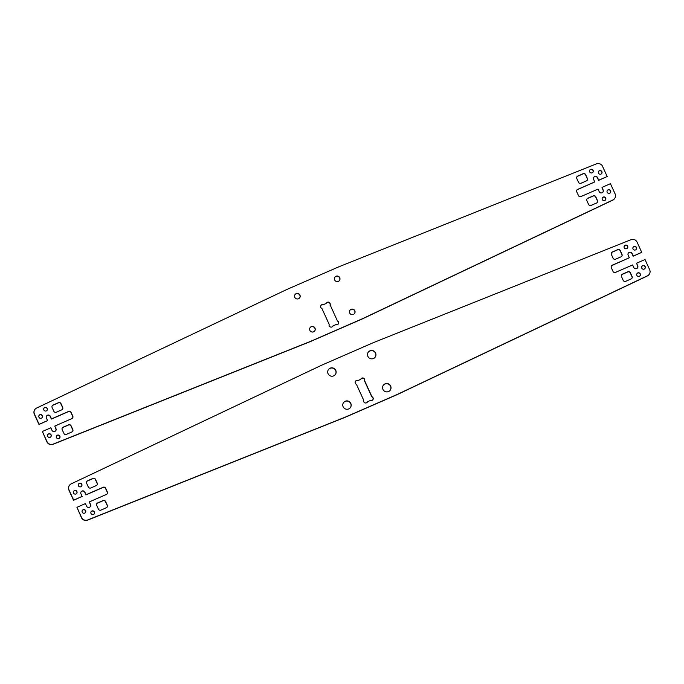 <?xml version="1.0" encoding="UTF-8"?>
<svg xmlns="http://www.w3.org/2000/svg" width="684" height="684" viewBox="0 0 684 684"><rect width="100%" height="100%" fill="white"/><g stroke="black" fill="none" stroke-linecap="round" stroke-linejoin="round"><path stroke-width="1.03" d="M632.136 277.918A1.89 1.855 -148.2 0 1 631.152 278.944L625.689 281.329A1.89 1.855 -148.2 0 1 623.201 280.363L621.491 276.601A1.89 1.855 -148.2 0 1 622.423 274.147L627.886 271.77A1.89 1.855 -148.2 0 1 630.374 272.728L632.084 276.49A1.89 1.855 -148.2 0 1 632.136 277.918M631.922 278.32A1.89 1.855 31.8 0 0 631.973 276.669L630.263 272.907A1.89 1.855 31.8 0 0 627.775 271.95L622.312 274.327A1.89 1.855 31.8 0 0 621.542 274.959M622.047 255.765A1.89 1.855 -148.2 0 1 621.063 256.799L615.6 259.176A1.89 1.855 -148.2 0 1 613.112 258.219L611.393 254.457A1.89 1.855 -148.2 0 1 612.325 252.003L617.789 249.617A1.89 1.855 -148.2 0 1 620.277 250.583L621.995 254.345A1.89 1.855 -148.2 0 1 622.047 255.765M621.833 256.167A1.89 1.855 31.8 0 0 621.884 254.516L620.174 250.763A1.89 1.855 31.8 0 0 617.678 249.797L612.214 252.182A1.89 1.855 31.8 0 0 611.445 252.806M89.382 488A1.89 1.855 -148.2 0 1 88.33 487.008L86.62 483.246A1.89 1.855 -148.2 0 1 87.552 480.792L93.015 478.415A1.89 1.855 -148.2 0 1 95.504 479.373L97.213 483.135A1.89 1.855 -148.2 0 1 96.29 485.589L90.818 487.974A1.89 1.855 -148.2 0 1 89.382 488M97.051 484.965A1.89 1.855 31.8 0 0 97.111 483.314L95.392 479.552A1.89 1.855 31.8 0 0 92.904 478.586L87.441 480.972A1.89 1.855 31.8 0 0 86.671 481.604M99.479 510.144A1.89 1.855 -148.2 0 1 98.428 509.152L96.709 505.399A1.89 1.855 -148.2 0 1 97.641 502.945L103.104 500.56A1.89 1.855 -148.2 0 1 105.601 501.517L107.311 505.279A1.89 1.855 -148.2 0 1 106.379 507.733L100.916 510.119A1.89 1.855 -148.2 0 1 99.479 510.144M107.149 507.109A1.89 1.855 31.8 0 0 107.2 505.459L105.49 501.697A1.89 1.855 31.8 0 0 103.002 500.739L97.53 503.125A1.89 1.855 31.8 0 0 96.76 503.749M641.797 266.469A1.89 1.855 -148.2 0 1 645.055 266.803A1.89 1.855 -148.2 0 1 645.003 268.453M641.746 268.119A1.89 1.855 31.8 0 0 645.063 268.367A1.89 1.855 31.8 0 0 643.567 265.512A1.89 1.855 31.8 0 0 641.746 268.119M624.295 246.043A1.89 1.855 -148.2 0 1 627.553 246.377A1.89 1.855 -148.2 0 1 627.493 248.027M624.244 247.693A1.89 1.855 31.8 0 0 627.553 247.941A1.89 1.855 31.8 0 0 626.065 245.086A1.89 1.855 31.8 0 0 624.244 247.693M636.907 273.72A1.89 1.855 -148.2 0 1 640.164 274.062A1.89 1.855 -148.2 0 1 640.113 275.703M636.855 275.37A1.89 1.855 31.8 0 0 640.173 275.618A1.89 1.855 31.8 0 0 638.676 272.762A1.89 1.855 31.8 0 0 636.855 275.37M633.076 247.334A1.89 1.855 -148.2 0 1 636.334 247.668A1.89 1.855 -148.2 0 1 636.282 249.318M633.025 248.976A1.89 1.855 31.8 0 0 636.342 249.224A1.89 1.855 31.8 0 0 634.846 246.377A1.89 1.855 31.8 0 0 633.025 248.976M91.058 511.803A1.89 1.855 -148.2 0 1 94.315 512.136A1.89 1.855 -148.2 0 1 94.264 513.787M91.006 513.453A1.89 1.855 31.8 0 0 94.324 513.701A1.89 1.855 31.8 0 0 92.827 510.845A1.89 1.855 31.8 0 0 91.006 513.453M82.277 510.512A1.89 1.855 -148.2 0 1 85.534 510.854A1.89 1.855 -148.2 0 1 85.483 512.504M82.225 512.162A1.89 1.855 31.8 0 0 85.534 512.41A1.89 1.855 31.8 0 0 84.046 509.563A1.89 1.855 31.8 0 0 82.225 512.162M84.141 519.943A4.72 4.634 -148.2 0 1 81.576 517.497L76.933 507.306L85.397 503.612L86.569 506.177A2.172 2.138 31.8 0 0 90.382 506.459A2.172 2.138 31.8 0 0 90.502 504.459L89.33 501.894L106.422 494.438A1.89 1.855 31.8 0 0 107.354 491.984L105.644 488.222A1.89 1.855 31.8 0 0 103.156 487.264L86.064 494.72L84.893 492.155A2.172 2.138 31.8 0 0 81.08 491.873A2.172 2.138 31.8 0 0 80.96 493.874L82.131 496.43L73.658 500.124L69.016 489.932A4.72 4.634 -148.2 0 1 71.213 483.862L321.6 365.222L373.404 342.624L631.007 239.699A4.72 4.634 -148.2 0 1 637.095 242.162L641.737 252.353L633.264 256.047L632.101 253.482A2.172 2.138 31.8 0 0 628.288 253.2A2.172 2.138 31.8 0 0 628.168 255.2L629.331 257.757L612.24 265.212A1.89 1.855 31.8 0 0 611.308 267.666L613.026 271.428A1.89 1.855 31.8 0 0 615.514 272.386L632.606 264.939L633.777 267.495A2.172 2.138 31.8 0 0 637.582 267.786A2.172 2.138 31.8 0 0 637.702 265.785L636.539 263.22L645.003 259.527L649.655 269.718A4.72 4.634 -148.2 0 1 647.457 275.797L397.062 394.54L345.258 417.137L87.663 519.96A4.72 4.634 -148.2 0 1 84.141 519.943M76.933 507.306L81.464 517.677A4.72 4.634 31.8 0 0 87.552 520.139L345.146 417.308L396.951 394.719L647.346 275.968A4.72 4.634 31.8 0 0 649.33 274.156M69.221 485.674A4.72 4.634 31.8 0 0 68.904 490.112L73.547 500.303L82.131 496.43M78.446 484.127A1.89 1.855 -148.2 0 1 81.704 484.46A1.89 1.855 -148.2 0 1 81.653 486.11M78.395 485.777A1.89 1.855 31.8 0 0 81.712 486.025A1.89 1.855 31.8 0 0 80.216 483.169A1.89 1.855 31.8 0 0 78.395 485.777M73.556 491.377A1.89 1.855 -148.2 0 1 76.813 491.719A1.89 1.855 -148.2 0 1 76.762 493.369M73.504 493.027A1.89 1.855 31.8 0 0 76.813 493.275A1.89 1.855 31.8 0 0 75.325 490.428A1.89 1.855 31.8 0 0 73.504 493.027M328.072 373.703A4.249 4.172 31.8 0 0 335.528 374.268A4.249 4.172 31.8 0 0 332.168 367.847A4.249 4.172 31.8 0 0 328.072 373.703M335.468 374.353A4.249 4.172 31.8 0 0 332.108 368.026A4.249 4.172 31.8 0 0 328.252 369.882M367.881 356.338A4.249 4.172 31.8 0 0 375.345 356.903A4.249 4.172 31.8 0 0 371.985 350.482A4.249 4.172 31.8 0 0 367.881 356.338M375.285 356.988A4.249 4.172 31.8 0 0 371.925 350.661A4.249 4.172 31.8 0 0 368.069 352.517M382.946 389.384A4.249 4.172 31.8 0 0 390.402 389.948A4.249 4.172 31.8 0 0 387.041 383.527A4.249 4.172 31.8 0 0 382.946 389.384M390.35 390.034A4.249 4.172 31.8 0 0 386.99 383.707A4.249 4.172 31.8 0 0 383.125 385.562M343.129 406.758A4.249 4.172 31.8 0 0 350.584 407.313A4.249 4.172 31.8 0 0 347.224 400.892A4.249 4.172 31.8 0 0 343.129 406.758M350.533 407.399A4.249 4.172 31.8 0 0 347.173 401.072A4.249 4.172 31.8 0 0 343.308 402.927M357.903 380.526A2.078 2.043 31.8 0 0 355.415 381.339A2.078 2.043 31.8 0 0 356.45 384.34L363.683 400.217A2.078 2.043 31.8 0 0 367.385 402.055A2.078 2.043 31.8 0 0 367.556 401.713L370.446 400.456A2.078 2.043 31.8 0 0 372.934 399.636A2.078 2.043 31.8 0 0 371.891 396.634L364.657 380.766A2.078 2.043 31.8 0 0 360.955 378.919A2.078 2.043 31.8 0 0 360.784 379.269L357.792 380.706L360.784 379.269M364.657 380.766L364.546 380.945A2.078 2.043 31.8 0 0 360.904 379.013M357.792 380.706A2.078 2.043 31.8 0 0 355.355 381.433M367.325 402.141A2.078 2.043 31.8 0 0 367.445 401.893L367.556 401.713M372.874 399.721A2.078 2.043 31.8 0 0 371.78 396.814L371.891 396.634M371.78 396.814L364.546 380.945M628.237 253.285A2.172 2.138 -148.2 0 1 631.99 253.661L633.153 256.226L641.737 252.353M611.368 266.016A1.89 1.855 -148.2 0 1 612.129 265.392L629.331 257.757M636.539 263.22L637.599 265.965A2.172 2.138 -148.2 0 1 637.531 267.872M89.33 501.894L90.391 504.638A2.172 2.138 -148.2 0 1 90.322 506.545M81.028 491.958A2.172 2.138 -148.2 0 1 84.782 492.335L85.953 494.9L103.045 487.444A1.89 1.855 -148.2 0 1 105.533 488.402L107.243 492.164A1.89 1.855 -148.2 0 1 107.191 493.814M62.193 429.655A1.89 1.855 -148.2 0 1 63.125 427.201L68.588 424.815A1.89 1.855 -148.2 0 1 71.076 425.773L72.795 429.535A1.89 1.855 -148.2 0 1 71.863 431.989L66.399 434.374A1.89 1.855 -148.2 0 1 63.903 433.408L62.193 429.655M72.632 431.365A1.89 1.855 31.8 0 0 72.684 429.714L70.965 425.952A1.89 1.855 31.8 0 0 68.477 424.995L63.014 427.38A1.89 1.855 31.8 0 0 62.244 428.004M52.104 407.502A1.89 1.855 -148.2 0 1 53.036 405.048L58.499 402.671A1.89 1.855 -148.2 0 1 60.987 403.628L62.697 407.39A1.89 1.855 -148.2 0 1 61.765 409.844L56.302 412.23A1.89 1.855 -148.2 0 1 53.814 411.264L52.104 407.502M62.535 409.22A1.89 1.855 31.8 0 0 62.586 407.57L60.876 403.808A1.89 1.855 31.8 0 0 58.388 402.842L52.924 405.227A1.89 1.855 31.8 0 0 52.155 405.86M576.8 178.541A1.89 1.855 -148.2 0 1 577.732 176.087L583.196 173.702A1.89 1.855 -148.2 0 1 585.684 174.668L587.394 178.421A1.89 1.855 -148.2 0 1 586.462 180.875L580.998 183.261A1.89 1.855 -148.2 0 1 578.51 182.303L576.8 178.541M587.231 180.251A1.89 1.855 31.8 0 0 587.282 178.601L585.572 174.847A1.89 1.855 31.8 0 0 583.084 173.881L577.621 176.267A1.89 1.855 31.8 0 0 576.851 176.891M586.889 200.686A1.89 1.855 -148.2 0 1 587.821 198.232L593.284 195.846A1.89 1.855 -148.2 0 1 595.773 196.812L597.491 200.574A1.89 1.855 -148.2 0 1 596.559 203.028L591.096 205.414A1.89 1.855 -148.2 0 1 588.608 204.448L586.889 200.686M597.329 202.396A1.89 1.855 31.8 0 0 597.38 200.754L595.67 196.992A1.89 1.855 31.8 0 0 593.173 196.026L587.71 198.411A1.89 1.855 31.8 0 0 586.94 199.035M51.086 434.844A1.89 1.855 -148.2 0 1 49.265 437.452A1.89 1.855 -148.2 0 1 47.769 434.596A1.89 1.855 -148.2 0 1 51.086 434.844M50.924 436.674A1.89 1.855 31.8 0 0 49.428 433.912A1.89 1.855 31.8 0 0 47.718 434.691M47.256 408.451A1.89 1.855 -148.2 0 1 45.435 411.058A1.89 1.855 -148.2 0 1 43.938 408.203A1.89 1.855 -148.2 0 1 47.256 408.451M47.093 410.28A1.89 1.855 31.8 0 0 45.606 407.527A1.89 1.855 31.8 0 0 43.887 408.297M59.867 436.136A1.89 1.855 -148.2 0 1 58.046 438.735A1.89 1.855 -148.2 0 1 56.558 435.888A1.89 1.855 -148.2 0 1 59.867 436.136M59.705 437.957A1.89 1.855 31.8 0 0 58.217 435.204A1.89 1.855 31.8 0 0 56.507 435.973M42.365 415.71A1.89 1.855 -148.2 0 1 40.544 418.317A1.89 1.855 -148.2 0 1 39.048 415.462A1.89 1.855 -148.2 0 1 42.365 415.71M42.203 417.539A1.89 1.855 31.8 0 0 40.707 414.778A1.89 1.855 31.8 0 0 38.997 415.556M593.105 170.367A1.89 1.855 -148.2 0 1 591.275 172.975A1.89 1.855 -148.2 0 1 589.788 170.119A1.89 1.855 -148.2 0 1 593.105 170.367M592.942 172.197A1.89 1.855 31.8 0 0 591.446 169.435A1.89 1.855 31.8 0 0 589.736 170.213M601.886 171.658A1.89 1.855 -148.2 0 1 600.065 174.258A1.89 1.855 -148.2 0 1 598.568 171.41A1.89 1.855 -148.2 0 1 601.886 171.658M601.723 173.488A1.89 1.855 31.8 0 0 600.236 170.726A1.89 1.855 31.8 0 0 598.517 171.496M605.716 198.044A1.89 1.855 -148.2 0 1 603.895 200.651A1.89 1.855 -148.2 0 1 602.399 197.796A1.89 1.855 -148.2 0 1 605.716 198.044M605.554 199.873A1.89 1.855 31.8 0 0 604.058 197.12A1.89 1.855 31.8 0 0 602.347 197.89M610.607 190.793A1.89 1.855 -148.2 0 1 608.786 193.401A1.89 1.855 -148.2 0 1 607.289 190.545A1.89 1.855 -148.2 0 1 610.607 190.793M610.444 192.623A1.89 1.855 31.8 0 0 608.957 189.861A1.89 1.855 31.8 0 0 607.238 190.631M615.241 197.385A4.72 4.634 31.8 0 0 615.096 193.888L610.444 183.697L601.98 187.39L603.151 189.947A2.172 2.138 -148.2 0 1 601.048 192.948A2.172 2.138 -148.2 0 1 599.218 191.665L598.047 189.1L580.955 196.556A1.89 1.855 -148.2 0 1 578.467 195.598L576.749 191.836A1.89 1.855 -148.2 0 1 577.681 189.382L594.772 181.927L593.609 179.362A2.172 2.138 -148.2 0 1 595.704 176.369A2.172 2.138 -148.2 0 1 597.542 177.652L598.705 180.208L607.178 176.515L602.536 166.323A4.72 4.634 31.8 0 0 596.448 163.861L338.896 266.777L287.092 289.366L36.654 408.032A4.72 4.634 31.8 0 0 34.456 414.111L39.108 424.302L47.572 420.609L46.401 418.044A2.172 2.138 -148.2 0 1 48.504 415.051A2.172 2.138 -148.2 0 1 50.334 416.325L51.505 418.89L68.597 411.435A1.89 1.855 -148.2 0 1 71.085 412.401L72.803 416.154A1.89 1.855 -148.2 0 1 71.871 418.608L54.78 426.064L55.943 428.629A2.172 2.138 -148.2 0 1 53.848 431.621A2.172 2.138 -148.2 0 1 52.01 430.347L50.847 427.782L42.374 431.476L47.016 441.667A4.72 4.634 31.8 0 0 53.104 444.13L310.75 341.282L362.554 318.684L612.898 199.959A4.72 4.634 31.8 0 0 615.241 197.385M42.374 431.476L46.905 441.847A4.72 4.634 31.8 0 0 52.993 444.309L310.639 341.461L362.443 318.864L612.787 200.138A4.72 4.634 31.8 0 0 614.771 198.326M34.67 409.844A4.72 4.634 31.8 0 0 34.345 414.282L38.997 424.482L47.572 420.609M294.907 294.795A2.83 2.779 -148.2 0 1 299.823 295.257A2.83 2.779 -148.2 0 1 299.72 297.771M294.804 297.309A2.83 2.779 -148.2 0 1 297.531 293.402A2.83 2.779 -148.2 0 1 299.772 297.685A2.83 2.779 -148.2 0 1 294.804 297.309M334.724 277.43A2.83 2.779 -148.2 0 1 339.64 277.884A2.83 2.779 -148.2 0 1 339.538 280.406M334.621 279.944A2.83 2.779 -148.2 0 1 337.349 276.037A2.83 2.779 -148.2 0 1 339.589 280.32A2.83 2.779 -148.2 0 1 334.621 279.944M349.781 310.476A2.83 2.779 -148.2 0 1 354.697 310.938A2.83 2.779 -148.2 0 1 354.594 313.452M349.678 312.99A2.83 2.779 -148.2 0 1 352.414 309.082A2.83 2.779 -148.2 0 1 354.654 313.366A2.83 2.779 -148.2 0 1 349.678 312.99M309.963 327.841A2.83 2.779 -148.2 0 1 314.879 328.303A2.83 2.779 -148.2 0 1 314.777 330.817M309.861 330.363A2.83 2.779 -148.2 0 1 312.597 326.456A2.83 2.779 -148.2 0 1 314.837 330.731A2.83 2.779 -148.2 0 1 309.861 330.363M323.378 304.679L326.268 303.422L323.378 304.679A2.078 2.043 31.8 0 0 320.89 305.492A2.078 2.043 31.8 0 0 321.933 308.493L329.166 324.37A2.078 2.043 31.8 0 0 332.86 326.208A2.078 2.043 31.8 0 0 333.031 325.866L335.921 324.609A2.078 2.043 31.8 0 0 338.409 323.788A2.078 2.043 31.8 0 0 337.366 320.787L330.133 304.919L337.366 320.787M330.021 305.098A2.078 2.043 31.8 0 0 326.379 303.166M330.133 304.919A2.078 2.043 31.8 0 0 326.43 303.072A2.078 2.043 31.8 0 0 326.268 303.422M338.349 323.883A2.078 2.043 31.8 0 0 337.255 320.967M323.267 304.859A2.078 2.043 31.8 0 0 320.839 305.586M332.809 326.294A2.078 2.043 31.8 0 0 332.92 326.046L333.031 325.866M593.678 177.455A2.172 2.138 -148.2 0 1 597.431 177.831L598.594 180.388L607.178 176.515M576.809 190.186A1.89 1.855 -148.2 0 1 577.57 189.562L594.772 181.927M601.98 187.39L603.04 190.126A2.172 2.138 -148.2 0 1 602.972 192.042M54.78 426.064L55.831 428.808A2.172 2.138 -148.2 0 1 55.763 430.715M46.469 416.128A2.172 2.138 -148.2 0 1 50.231 416.505L51.394 419.07L68.485 411.614A1.89 1.855 -148.2 0 1 70.974 412.58L72.692 416.334A1.89 1.855 -148.2 0 1 72.632 417.984"/></g></svg>
